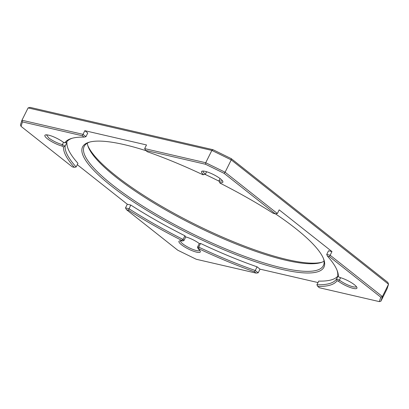 <?xml version="1.0" encoding="UTF-8"?>
<svg xmlns="http://www.w3.org/2000/svg" width="409" height="409" viewBox="0 0 409 409"><rect width="100%" height="100%" fill="white"/><g stroke="black" fill="none" stroke-linecap="round" stroke-linejoin="round"><path stroke-width="0.61" d="M231.233 158.62L387.798 282.368L388.55 284.229L387.047 288.882L380.902 301.203L382.405 296.556L388.55 284.229L231.243 159.899L231.233 158.62L212.987 149.694L211.862 150.42L205.722 162.741L144.668 148.615L146.499 144.95L84.837 130.686L87.771 133.007L85.941 136.672L83.007 134.357L84.837 130.686M380.769 297.179L329.506 256.663L327.502 256.198A152.629 34.182 26.5 0 1 337.348 271.014A152.629 34.182 26.5 0 1 338.335 276.607L339.772 277.466A11.933 2.674 26.5 0 1 350.452 282.098A11.933 2.674 26.5 0 1 356.919 287.496A11.933 2.674 26.5 0 1 350.876 287.706A11.933 2.674 26.5 0 1 338.529 281.315L337.001 280.722A152.629 34.182 26.5 0 1 317.732 286.407L319.444 287.762L379.337 301.617L380.769 297.179L382.405 296.556L330.145 255.247L331.975 251.576L279.189 209.858L277.363 213.529L225.098 172.22L231.243 159.899L211.862 150.42L28.098 107.91L21.953 120.231L20.45 124.878L21.043 126.35L72.306 166.872L74.31 167.332A152.629 34.182 26.5 0 1 63.477 146.923L62.04 146.064A11.933 2.674 26.5 0 1 49.203 140.082A11.933 2.674 26.5 0 1 45.44 134.934A11.933 2.674 26.5 0 1 63.283 142.214L64.811 142.807A152.629 34.182 26.5 0 1 71.473 138.457A152.629 34.182 26.5 0 1 84.08 137.122L82.367 135.768L22.475 121.913L21.043 126.35M277.363 213.529L275.313 213.83L224.045 173.309L225.098 172.22L205.722 162.741L205.558 164.265L145.67 150.41L147.383 151.77A152.629 34.182 26.5 0 1 202.93 174.755L203.605 174.674A11.933 2.674 26.5 0 1 202.061 171.167A11.933 2.674 26.5 0 1 213.375 174.505A11.933 2.674 26.5 0 1 222.849 181.53A11.933 2.674 26.5 0 1 219.653 182.526L220.098 183.155A152.629 34.182 26.5 0 1 273.309 213.365L275.313 213.83M224.045 173.309L205.558 164.265M181.714 240.374A152.629 34.182 26.5 0 1 128.503 210.165L126.499 209.699L177.767 250.221L196.248 259.265L256.141 273.12L254.424 271.76A152.629 34.182 26.5 0 1 198.881 248.774L198.207 248.856A11.933 2.674 26.5 0 1 200.298 251.264A11.933 2.674 26.5 0 1 188.437 249.025A11.933 2.674 26.5 0 1 179.51 240.901A11.933 2.674 26.5 0 1 182.158 241.003L181.714 240.374L183.079 239.454A151.427 33.911 26.5 0 1 128.922 208.697L125.497 207.905L126.499 209.699M329.506 256.663L330.145 255.247L326.714 254.454L328.545 250.783L331.975 251.576M338.529 281.315L339.398 280.088L336.551 278.984A151.427 33.911 26.5 0 1 316.914 284.761L318.744 281.09A151.427 33.911 -153.5 0 0 338.013 275.84M318.013 282.563L260.017 269.148L257.082 266.826L255.257 270.497A151.427 33.911 26.5 0 1 198.718 247.102L197.46 247.256L199.29 243.585L200.548 243.437A151.427 33.911 -153.5 0 0 257.082 266.826M199.29 243.585A10.731 2.403 -153.5 0 0 185.737 236.959L184.909 235.783A151.427 33.911 -153.5 0 1 130.752 205.032L128.503 210.165M125.497 207.905L127.322 204.239L130.752 205.032M127.322 204.239L77.286 164.684M66.442 142.245L66.923 142.531A151.427 33.911 -153.5 0 0 77.971 163.314L76.14 166.979A151.427 33.911 26.5 0 1 65.092 146.197L62.408 144.597L63.543 142.317M275.395 213.815A134.832 30.194 26.5 0 1 295.492 228.386A134.832 30.194 26.5 0 1 323.79 259.388A134.832 30.194 26.5 0 1 252.133 260.605A134.832 30.194 26.5 0 1 111.023 185.712A134.832 30.194 26.5 0 1 88.917 142.286A134.832 30.194 26.5 0 1 146.049 150.711M204.94 174.306A134.832 30.194 26.5 0 1 219.117 181.223M145.67 150.41L144.668 148.615M82.367 135.768L83.007 134.357L21.953 120.231L22.475 121.913M212.987 149.694L30.087 107.383L28.098 107.91M87.802 145.578A135.154 30.271 -153.5 0 0 115.778 175.676A135.154 30.271 -153.5 0 0 321.837 262.261M203.605 174.674L205.395 174.178A10.731 2.403 26.5 0 1 205.364 174.152A10.731 2.403 26.5 0 1 203.099 171.064M219.653 182.526L218.948 180.809L220.062 178.569M222.307 180.64A10.731 2.403 26.5 0 1 218.948 180.809M205.395 174.178L206.606 171.749M180.548 240.799A10.731 2.403 -153.5 0 0 189.081 247.736A10.731 2.403 -153.5 0 0 199.756 250.374M182.158 241.003L183.907 240.625L185.737 236.959M197.46 247.256L198.207 248.856M200.548 243.437L198.718 247.102L198.881 248.774M256.141 273.12L258.191 272.818L255.257 270.497L254.424 271.76M258.191 272.818L260.017 269.148M379.337 301.617L380.902 301.203M316.914 284.761L317.732 286.407M337.001 280.722L336.551 278.984L338.064 275.952M356.377 286.607A10.731 2.403 -153.5 0 1 349.583 285.681A10.731 2.403 -153.5 0 1 339.398 280.088L340.59 277.691M337.052 270.247A151.427 33.911 26.5 0 1 337.762 275.237L338.335 276.607M326.714 254.454L327.502 256.198M85.941 136.672L84.08 137.122M64.811 142.807L66.309 142.444A151.427 33.911 26.5 0 1 72.26 138.227M62.04 146.064L62.408 144.597A10.731 2.403 26.5 0 1 48.743 137.92L46.478 134.837M66.923 142.531L65.092 146.197L63.477 146.923M76.14 166.979L74.31 167.332M183.907 240.625L183.079 239.454L184.909 235.783M87.301 143.176A133.631 29.929 -153.5 0 0 88.114 146.519A133.631 29.929 -153.5 0 0 116.156 177.25A133.631 29.929 -153.5 0 0 320.891 262.578A133.631 29.929 -153.5 0 0 324.051 261.218M323.488 258.621A133.631 29.929 26.5 0 1 323.371 265.625A133.631 29.929 26.5 0 1 239.158 254.311A133.631 29.929 26.5 0 1 112.368 184.853A133.631 29.929 26.5 0 1 84.193 146.376A133.631 29.929 26.5 0 1 89.714 142.061"/></g></svg>
